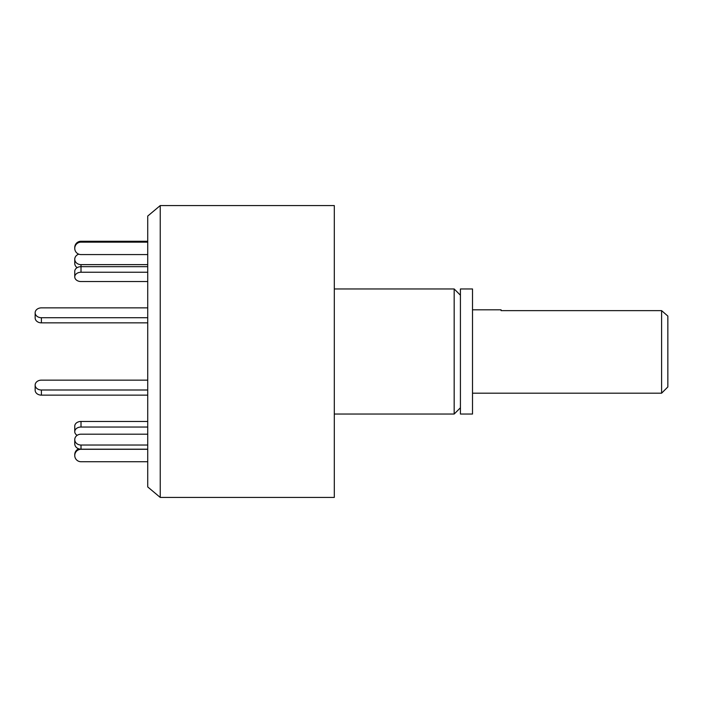 <?xml version="1.0" encoding="UTF-8"?>
<svg xmlns="http://www.w3.org/2000/svg" width="703" height="703" viewBox="0 0 703 703"><rect width="100%" height="100%" fill="white"/><g stroke="black" fill="none" stroke-linecap="round" stroke-linejoin="round"><path stroke-width="1.05" d="M460.421 407.784L454.173 414.041L454.173 288.959L334.303 288.959M334.303 497.425L334.303 205.575L160.231 205.575L160.231 497.425L334.303 497.425M160.231 205.575L147.727 216.067L147.727 486.933L160.231 497.425M460.421 414.041L460.421 288.959L472.513 288.959L472.513 414.041L460.421 414.041M41.407 317.721L41.407 322.853A6.257 4.93 0 0 1 35.15 317.923L35.15 312.791A6.257 4.93 0 0 0 41.407 317.721L147.727 317.721M147.727 307.861L41.407 307.861A6.257 4.93 0 0 0 35.15 312.791M41.407 322.853L147.727 322.853M77.154 267.658A6.257 5.413 0 0 1 74.755 263.388L74.755 259.222A6.257 5.413 0 0 0 81.012 264.636L147.727 264.636M78.771 254.17A6.257 5.413 0 0 0 74.755 259.222M41.407 389.998A6.257 4.93 180 0 1 35.15 385.077L35.15 390.209A6.257 4.93 180 0 0 41.407 395.139L41.407 389.998L147.727 389.998M147.727 395.139L41.407 395.139M35.15 385.077A6.257 4.93 180 0 1 41.407 380.147L147.727 380.147M77.154 435.342A6.257 4.649 0 0 1 74.755 431.686L74.755 426.106A6.257 4.649 0 0 1 81.012 421.457L147.727 421.457M74.755 431.686A6.257 4.649 0 0 1 81.012 427.037L147.727 427.037M147.727 461.73L81.012 461.73A6.257 6.222 -0 0 1 74.755 455.509L74.755 454.639A6.257 6.222 -0 0 1 78.771 448.83M74.755 455.509A6.257 6.222 -0 0 1 81.012 449.296L147.727 449.296M147.727 445.025L81.012 445.025A6.257 5.413 180 0 1 74.755 439.612L74.755 443.778A6.257 5.413 180 0 0 81.012 449.191L81.012 449.296M147.727 449.191L81.012 449.191L81.012 445.025M74.755 439.612A6.257 5.413 180 0 1 81.012 434.19L147.727 434.19M147.727 266.665L81.012 266.665A6.257 4.649 180 0 0 74.755 271.314L74.755 276.894A6.257 4.649 180 0 0 81.012 281.543L147.727 281.543M147.727 272.246L81.012 272.246A6.257 4.649 180 0 0 74.755 276.894M147.727 241.27L81.012 241.27A6.257 6.222 180 0 0 74.755 247.491L74.755 248.361A6.257 6.222 180 0 0 81.012 254.583L147.727 254.583M147.727 242.14L81.012 242.14A6.257 6.222 180 0 0 74.755 248.361M667.85 351.5L667.85 386.94L661.593 393.197L661.593 310.629L667.85 316.06L667.85 351.5M501.072 310.629L501.072 309.803L501.072 310.629L661.593 310.629M81.012 264.636L81.012 272.246M81.012 421.457L81.012 427.037M81.012 241.27L81.012 242.14M454.173 414.041L334.303 414.041M460.421 295.216L454.173 288.959M661.593 393.197L472.513 393.197M501.072 309.803L472.513 309.803"/></g></svg>
